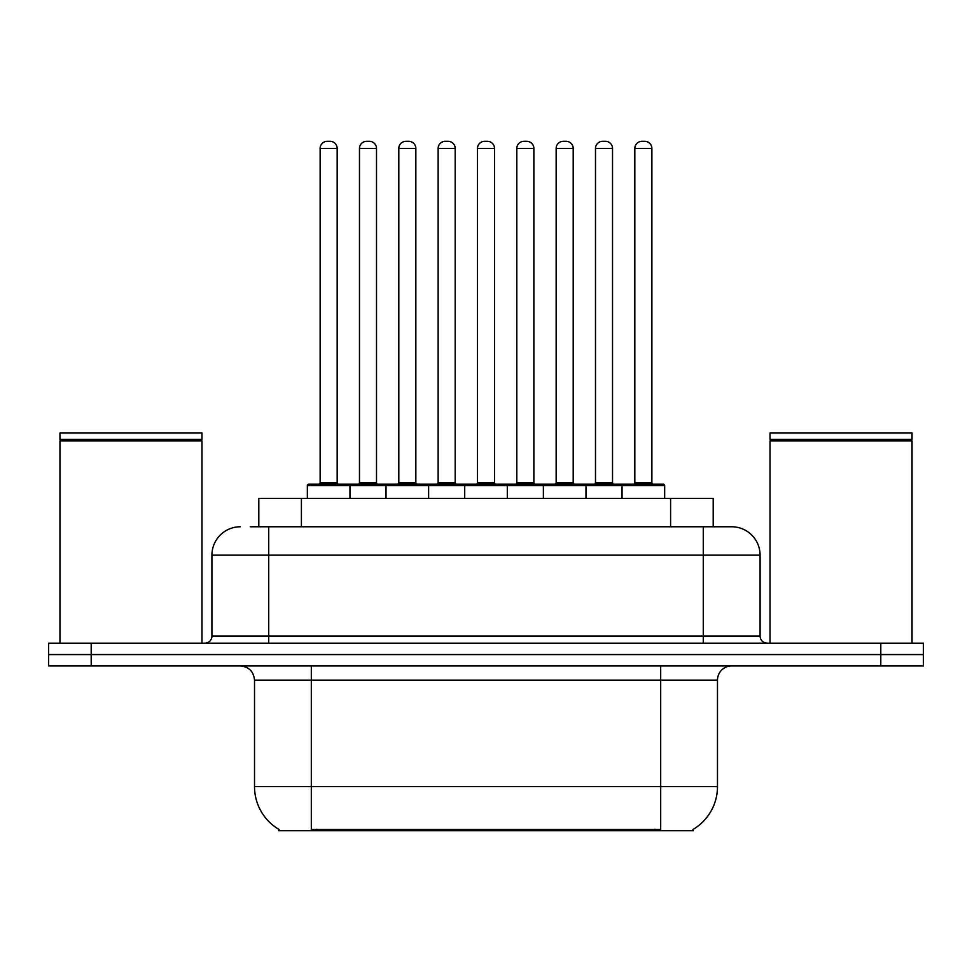 <?xml version="1.0" encoding="UTF-8"?>
<svg xmlns="http://www.w3.org/2000/svg" width="972" height="972" viewBox="0 0 972 972"><rect width="100%" height="100%" fill="white"/><g stroke="black" fill="none" stroke-linecap="round" stroke-linejoin="round"><path stroke-width="1.46" d="M258.807 526.763L258.807 498.357L713.193 498.357L713.193 526.763M693.34 829.274L693.34 830.671L278.66 830.671L278.66 829.274M279.086 829.517A49.706 49.706 0 0 1 254.518 786.64L311.319 786.64L311.319 829.517L660.681 829.517L660.681 786.64L717.482 786.64L717.482 680.133A14.203 14.203 0 0 1 731.685 665.929M254.518 786.64L254.518 680.133C253.68 671.506 248.941 666.768 240.315 665.929M692.914 829.517A49.706 49.706 0 0 0 717.482 786.64M91.198 643.209L923.4 643.209L923.4 654.569L48.6 654.569L48.6 665.929L91.198 665.929L91.198 654.569L48.6 654.569L48.6 643.209L91.198 643.209L91.198 654.569L923.4 654.569L923.4 665.929L91.198 665.929M250.91 526.763L731.248 526.763M250.266 526.763L268.722 526.763L268.722 555.158L211.92 555.158L211.92 636.113A7.096 7.096 0 0 1 204.813 643.209M240.315 526.763A28.407 28.407 0 0 0 211.92 555.158M731.685 526.763A28.407 28.407 0 0 1 760.08 555.158L760.08 636.113C760.505 640.427 762.874 642.784 767.187 643.209M622.044 498.357L622.044 485.575A1.422 1.422 0 0 1 623.465 484.153L663.232 484.153A1.422 1.422 0 0 1 664.654 485.575L307.346 485.575A1.422 1.422 0 0 1 308.768 484.153L348.535 484.153A1.422 1.422 0 0 1 349.956 485.575L349.956 498.357M337.175 148.437L320.128 148.437A7.096 7.096 0 0 1 327.224 141.329L330.067 141.329A7.096 7.096 0 0 1 337.175 148.437L337.175 482.732A1.422 1.422 0 0 0 338.596 484.153M320.128 148.437L320.128 482.732A1.422 1.422 0 0 1 318.707 484.153M307.346 485.575L307.346 498.357M389.286 485.575A1.422 1.422 0 0 0 387.864 484.153L348.11 484.153M359.47 148.437A7.096 7.096 0 0 1 366.565 141.329L369.409 141.329A7.096 7.096 0 0 1 376.504 148.437L359.47 148.437L359.47 482.732A1.422 1.422 0 0 1 358.048 484.153M376.504 148.437L376.504 482.732A1.422 1.422 0 0 0 377.926 484.153M386.018 498.357L386.018 485.575A1.422 1.422 0 0 1 387.439 484.153L427.206 484.153A1.422 1.422 0 0 1 428.628 485.575L428.628 498.357M415.846 148.437L398.799 148.437A7.096 7.096 0 0 1 405.907 141.329L408.75 141.329A7.096 7.096 0 0 1 415.846 148.437L415.846 482.732A1.422 1.422 0 0 0 417.267 484.153M398.799 148.437L398.799 482.732A1.422 1.422 0 0 1 397.378 484.153M464.701 498.357L464.701 485.575A1.422 1.422 0 0 1 466.123 484.153L505.877 484.153A1.422 1.422 0 0 1 507.299 485.575L507.299 498.357M494.517 148.437L477.483 148.437A7.096 7.096 0 0 1 484.578 141.329L487.422 141.329A7.096 7.096 0 0 1 494.517 148.437L494.517 482.732A1.422 1.422 0 0 0 495.939 484.153M477.483 148.437L477.483 482.732A1.422 1.422 0 0 1 476.061 484.153M543.372 498.357L543.372 485.575A1.422 1.422 0 0 1 544.794 484.153L584.561 484.153A1.422 1.422 0 0 1 585.982 485.575L585.982 498.357M573.201 148.437L556.154 148.437A7.096 7.096 0 0 1 563.25 141.329L566.093 141.329A7.096 7.096 0 0 1 573.201 148.437L573.201 482.732A1.422 1.422 0 0 0 574.622 484.153M556.154 148.437L556.154 482.732A1.422 1.422 0 0 1 554.733 484.153M651.872 148.437L634.825 148.437A7.096 7.096 0 0 1 641.933 141.329L644.776 141.329A7.096 7.096 0 0 1 651.872 148.437L651.872 482.732A1.422 1.422 0 0 0 653.293 484.153M634.825 148.437L634.825 482.732A1.422 1.422 0 0 1 633.404 484.153M664.654 485.575L664.654 498.357M467.969 485.575A1.422 1.422 0 0 0 466.548 484.153L426.781 484.153M438.141 148.437A7.096 7.096 0 0 1 445.237 141.329L448.08 141.329A7.096 7.096 0 0 1 455.188 148.437L438.141 148.437L438.141 482.732A1.422 1.422 0 0 1 436.72 484.153M455.188 148.437L455.188 482.732A1.422 1.422 0 0 0 456.609 484.153M546.641 485.575A1.422 1.422 0 0 0 545.219 484.153M505.452 484.153L544.794 484.153M516.812 148.437A7.096 7.096 0 0 1 523.92 141.329L526.763 141.329A7.096 7.096 0 0 1 533.859 148.437L516.812 148.437L516.812 482.732A1.422 1.422 0 0 1 515.391 484.153M533.859 148.437L533.859 482.732A1.422 1.422 0 0 0 535.28 484.153M625.312 485.575A1.422 1.422 0 0 0 623.89 484.153L584.136 484.153M595.496 148.437A7.096 7.096 0 0 1 602.591 141.329L605.435 141.329A7.096 7.096 0 0 1 612.53 148.437L595.496 148.437L595.496 482.732A1.422 1.422 0 0 1 594.074 484.153M612.53 148.437L612.53 482.732A1.422 1.422 0 0 0 613.952 484.153M59.96 440.838L60.677 440.134L201.265 440.134L201.969 440.838L59.96 440.838L59.96 643.209M201.969 440.838L201.969 643.209M201.265 440.134L201.969 439.417L59.96 439.417L60.677 440.134M201.969 439.417L201.969 433.026L59.96 433.026L59.96 439.417M770.031 440.838L770.735 440.134L911.323 440.134L912.04 440.838L770.031 440.838L770.031 643.209M912.04 440.838L912.04 643.209M911.323 440.134L912.04 439.417L770.031 439.417L770.735 440.134M912.04 439.417L912.04 433.026L770.031 433.026L770.031 439.417M654.994 830.671L654.994 829.274M317.006 830.671L317.006 829.274M301.405 526.763L301.405 498.357M670.595 526.763L670.595 498.357M660.681 665.929L660.681 680.133L254.518 680.133M717.482 680.133L660.681 680.133L660.681 786.64L311.319 786.64L311.319 665.929M880.802 665.929L880.802 643.209M268.722 643.209L268.722 636.113L760.08 636.113M211.92 636.113L268.722 636.113L268.722 555.158L703.278 555.158L703.278 643.209M760.08 555.158L703.278 555.158L703.278 526.763M320.128 482.732L337.175 482.732M359.47 482.732L376.504 482.732M398.799 482.732L415.846 482.732M477.483 482.732L494.517 482.732M556.154 482.732L573.201 482.732M634.825 482.732L651.872 482.732M438.141 482.732L455.188 482.732M516.812 482.732L533.859 482.732M595.496 482.732L612.53 482.732"/></g></svg>
